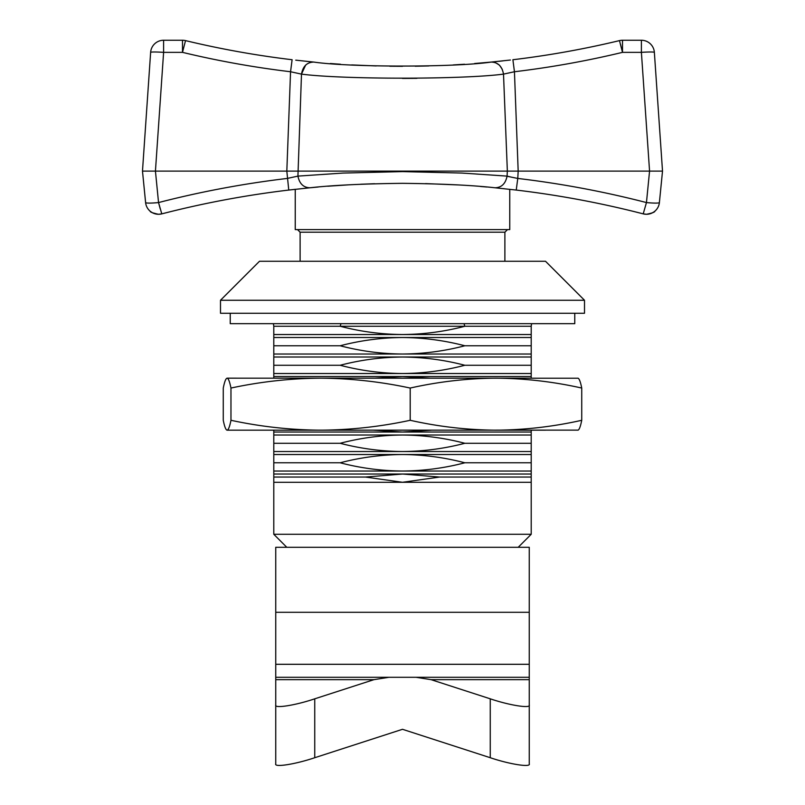 <?xml version="1.0" encoding="UTF-8"?>
<svg xmlns="http://www.w3.org/2000/svg" width="805" height="805" viewBox="0 0 805 805"><rect width="100%" height="100%" fill="white"/><g stroke="black" fill="none" stroke-linecap="round" stroke-linejoin="round"><path stroke-width="1.21" d="M230.24 313.266L230.24 323.67L574.76 323.67L574.76 313.266M227.111 378.169C228.409 378.39 229.687 381.691 230.965 388.05L230.965 420.291C229.687 426.66 228.409 429.961 227.111 430.172L227.111 430.172C225.823 429.961 224.535 426.66 223.267 420.291L223.267 388.05C224.535 381.691 225.823 378.39 227.111 378.169L578.141 378.219M230.965 388.05C260.568 381.691 290.444 378.39 320.581 378.169C350.718 378.39 380.584 381.691 410.198 388.05C438.534 381.691 467.121 378.39 495.961 378.169C524.81 378.39 553.397 381.691 581.733 388.05C580.465 381.691 579.177 378.39 577.889 378.169M581.733 388.05L581.733 420.291C580.465 426.66 579.177 429.961 577.889 430.172M410.198 388.05L410.198 420.291C438.534 426.66 467.121 429.961 495.961 430.172C524.81 429.961 553.397 426.66 581.733 420.291M230.965 420.291C260.568 426.66 290.444 429.961 320.581 430.172C350.718 429.961 380.584 426.66 410.198 420.291M227.111 430.172L578.141 430.132M495.961 430.172L545.508 430.172M313.668 62.055L295.757 60.164M306.142 61.301L311.444 61.844M330.362 63.515L340.465 64.239M351.684 64.923L376.187 65.94M389.811 66.231L402.5 66.312M415.189 66.231L428.813 65.94M453.316 64.923L464.535 64.239M474.638 63.515L491.241 62.066C455.107 67.399 349.853 67.399 313.769 62.066C306.977 62.277 302.891 66.292 301.493 74.12L290.555 71.746L292.104 59.731C256.211 55.434 220.681 49.055 185.532 40.612L182.494 52.355C218.135 60.928 254.159 67.389 290.555 71.746L286.822 171.103L507.351 171.103L503.507 74.12C502.109 66.292 498.023 62.277 491.231 62.066L510.39 60.023M498.758 61.311L502.773 60.888M619.468 40.612C584.319 49.055 548.789 55.434 512.896 59.731L514.445 71.746L503.507 74.12L514.445 71.746C550.841 67.389 586.865 60.928 622.507 52.355L619.468 40.612A13.001 13.001 0 0 1 622.507 40.25L641.394 40.25L622.507 40.25L622.507 52.355L620.494 44.265M301.332 74.07L301.493 74.12C342.608 79.524 462.342 79.524 503.507 74.12M502.3 69.361L499.553 65.275M499.331 65.054L495.407 62.599M416.94 78.337L402.5 78.427M301.503 74.08L305.659 65.064M185.532 40.612A13.001 13.001 180 0 0 182.494 40.25L163.606 40.25L182.494 40.25L182.494 52.355L163.606 52.355A13.001 0.886 -176.1 0 0 150.636 52.355L142.485 171.103L286.822 171.103L288.764 190.061L310.005 187.776C303.475 187.605 299.45 183.721 297.93 176.114L343.011 173.065L402.601 171.606L462.03 173.065L507.07 176.114L507.351 171.103L649.565 171.103L641.394 52.355L622.507 52.355M301.493 74.12L297.93 176.114L287.224 178.438C243.794 183.6 200.898 191.64 158.545 202.568L161.785 213.868C203.585 203.091 245.907 195.162 288.764 190.061M662.515 171.103L649.565 171.103L646.455 202.568A13.001 1.278 5.7 0 0 659.396 202.568L662.515 171.103L654.364 52.355A13.001 0.886 176.1 0 0 641.394 52.355L641.394 40.25A13.001 13.001 0 0 1 654.364 52.355L662.515 171.103L659.396 202.568L662.022 176.134M318.186 187.022L310.005 187.776C332.334 185.261 363.166 183.771 402.5 183.329C441.854 183.771 472.686 185.261 494.995 187.776L516.236 190.061L517.776 178.438C561.206 183.6 604.102 191.64 646.455 202.568L643.215 213.868L636.061 212.057L643.215 213.868A13.001 13.001 0 0 0 659.396 202.568L660.019 196.269M514.445 71.746L518.179 171.103L517.776 178.438L505.812 176.013M160.255 208.958L158.545 202.568A13.001 1.278 -5.7 0 1 145.604 202.568L142.485 171.103L145.604 202.568A13.001 13.001 0 0 0 161.785 213.868L168.939 212.057L161.765 213.878M163.606 40.25A13.001 13.001 0 0 0 150.636 52.355A13.001 13.001 0 0 1 163.606 40.25L163.606 52.355L155.435 171.103L158.545 202.568M511.638 177.221L507.07 176.114C505.55 183.721 501.525 187.605 494.995 187.776L495.407 187.806M516.236 190.061C559.093 195.162 601.415 203.091 643.215 213.868L643.306 213.889M486.814 187.022L480.505 186.488M504.131 188.702L503.588 188.642M509.756 189.316L509.756 229.606L295.244 229.606L295.244 189.316L294.298 189.417M458.005 184.929L425.543 183.6M374.617 183.731L360.69 184.234M349.752 184.768L327.726 186.227M317.824 187.052L308.677 187.907M294.187 189.437L288.029 190.151M158.082 214.271L152.397 212.741M152.215 212.641L150.475 211.474M150.153 211.212C150.132 212.118 152.93 213.134 158.545 214.281L158.686 214.281M643.215 213.868L646.475 214.281C652.06 213.144 654.857 212.128 654.847 211.212L654.525 211.474M654.183 211.735L652.805 212.631M300.114 261.263L300.114 232.212L504.886 232.212L507.482 229.606M504.886 261.263L504.886 232.212M416.044 677.297L275.743 677.297L529.257 677.297L416.044 677.297L431.037 679.651L490.255 698.821L490.255 757.716L402.5 729.3L314.745 757.716L314.745 698.821L373.963 679.651L388.956 677.297M490.255 757.716C509.555 764.257 530.998 767.638 529.257 763.865L529.257 547.289L275.743 547.289L275.743 679.651L373.963 679.651M314.745 757.716C295.445 764.257 274.002 767.638 275.743 763.865L275.743 679.651M314.745 698.821C295.445 705.361 274.002 708.742 275.743 704.969M529.257 704.969C530.998 708.742 509.555 705.361 490.255 698.821M402.5 313.266L584.511 313.266L584.511 300.265L220.49 300.265L220.49 313.266L402.5 313.266M273.791 326.267L273.791 334.528L402.5 334.528C381.379 334.367 360.6 331.61 340.163 326.267L273.791 326.267L273.398 323.67M464.022 323.67L464.837 326.267L340.163 326.267L340.978 323.67M340.163 345.768C360.6 340.435 381.379 337.677 402.5 337.516C423.621 337.677 444.4 340.435 464.837 345.768C444.4 351.111 423.621 353.868 402.5 354.029C381.379 353.868 360.6 351.111 340.163 345.768L273.791 345.768L273.791 337.516L531.209 337.516L531.209 334.528L402.5 334.528C423.621 334.367 444.4 331.61 464.837 326.267L531.209 326.267L531.602 323.67M531.209 334.528L531.209 326.267M220.49 300.265L259.492 261.263L545.508 261.263L584.511 300.265M464.837 345.768L531.209 345.768L531.209 337.516M273.791 345.768L273.791 354.029L531.209 354.029L531.209 345.768M340.163 365.269C360.6 359.936 381.379 357.178 402.5 357.018C423.621 357.178 444.4 359.936 464.837 365.269C444.4 370.612 423.621 373.369 402.5 373.53C381.379 373.369 360.6 370.612 340.163 365.269L273.791 365.269L273.791 357.018L531.209 357.018L531.209 354.029M464.837 365.269L531.209 365.269L531.209 357.018M273.791 365.269L273.791 373.53L531.209 373.53L531.209 365.269M273.791 378.169L273.791 376.519L531.209 376.519L531.209 373.53M375.19 378.169L402.5 376.519L429.81 378.169M531.209 378.169L531.209 376.519M518.209 547.289L531.209 534.289L273.791 534.289L273.791 482.286L402.5 482.286L365.42 477.043L273.791 477.043L273.791 482.286M531.209 534.289L531.209 482.286L402.5 482.286L439.58 477.043L531.209 477.043L531.209 474.024L402.5 474.024L439.58 477.043M531.209 482.286L531.209 477.043M365.42 477.043L402.5 474.024L273.791 474.024L273.791 477.043M431.46 430.172L402.5 432.033L373.54 430.172M273.791 430.172L273.791 432.033L531.209 432.033L531.209 430.172M531.209 474.024L531.209 471.036L273.791 471.036L273.791 462.784L340.163 462.784C360.6 457.441 381.379 454.684 402.5 454.523C423.621 454.684 444.4 457.441 464.837 462.784C444.4 468.128 423.621 470.875 402.5 471.036C381.379 470.875 360.6 468.128 340.163 462.784M340.163 443.283C360.6 437.94 381.379 435.183 402.5 435.022C423.621 435.183 444.4 437.94 464.837 443.283C444.4 448.627 423.621 451.374 402.5 451.535C381.379 451.374 360.6 448.627 340.163 443.283L273.791 443.283L273.791 435.022L531.209 435.022L531.209 432.033M531.209 471.036L531.209 462.784L464.837 462.784M464.837 443.283L531.209 443.283L531.209 435.022M531.209 462.784L531.209 454.523L273.791 454.523L273.791 462.784M273.791 443.283L273.791 451.535L531.209 451.535L531.209 443.283M150.636 52.355L142.485 171.103L145.604 202.568L142.485 171.103M641.394 40.25A13.001 13.001 0 0 1 654.364 52.355M431.037 679.651L529.257 679.651M275.743 664.296L529.257 664.296M275.743 612.293L529.257 612.293M152.628 212.862L156.854 214.17M151.199 212.007L153.01 213.043M158.525 214.281L161.785 213.868M648.156 214.17L649.182 213.989M651.819 213.124L653.861 211.967M654.063 211.826L654.676 211.363M300.114 232.212L297.518 229.606M273.791 337.516L273.791 334.528M273.791 357.018L273.791 354.029M273.791 376.519L273.791 373.53M286.791 547.289L273.791 534.289M273.791 474.024L273.791 471.036M273.791 435.022L273.791 432.033M531.209 454.523L531.209 451.535M273.791 454.523L273.791 451.535"/></g></svg>
